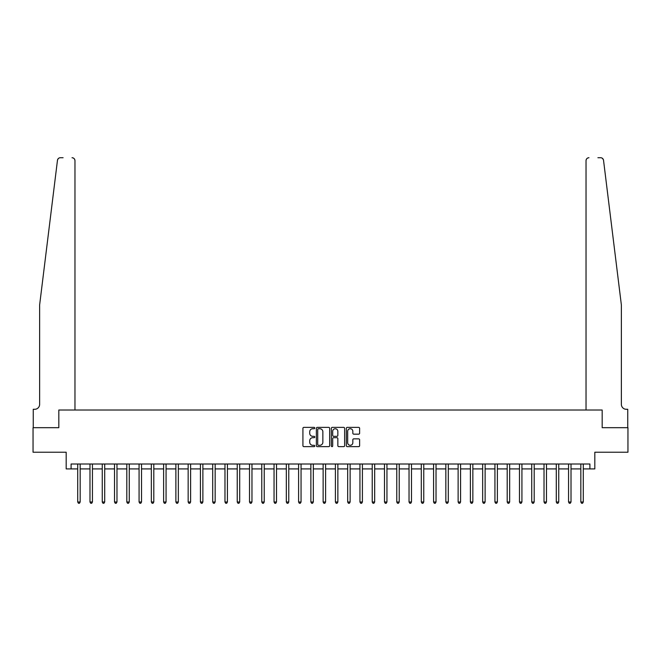<?xml version="1.0" encoding="UTF-8"?>
<svg xmlns="http://www.w3.org/2000/svg" width="661" height="661" viewBox="0 0 661 661"><rect width="100%" height="100%" fill="white"/><g stroke="black" fill="none" stroke-linecap="round" stroke-linejoin="round"><path stroke-width="0.99" d="M314.793 428.055A0.678 0.678 0 0 0 314.115 427.378L303.878 427.378A0.967 0.967 0 0 0 302.92 428.336L302.92 445.688A0.967 0.967 0 0 0 303.878 446.646L314.115 446.646A0.678 0.678 0 0 0 314.793 445.977A0.678 0.678 0 0 0 314.115 445.299L312.793 445.299A3.082 3.082 0 0 1 309.712 442.217L309.712 440.771A3.082 3.082 0 0 1 312.793 437.689L314.115 437.689A0.678 0.678 0 0 0 314.793 437.012A0.678 0.678 0 0 0 314.115 436.334L312.793 436.334A3.082 3.082 0 0 1 309.712 433.252L309.712 431.807A3.082 3.082 0 0 1 312.793 428.725L314.115 428.725A0.678 0.678 0 0 0 314.793 428.055M358.659 434.17A0.967 0.967 0 0 0 359.625 433.203L359.625 428.336A0.967 0.967 0 0 0 358.659 427.378L347.289 427.378A0.967 0.967 0 0 0 346.331 428.336L346.331 445.688A0.967 0.967 0 0 0 347.289 446.646L358.659 446.646A0.967 0.967 0 0 0 359.625 445.688L359.625 439.805A0.967 0.967 0 0 0 358.659 438.846L353.792 438.846A0.967 0.967 0 0 0 352.834 439.805L352.834 442.721A2.578 2.578 0 0 1 350.256 445.299A2.578 2.578 0 0 1 347.678 442.721L347.678 431.303A2.578 2.578 0 0 1 350.256 428.725A2.578 2.578 0 0 1 352.834 431.303L352.834 433.203A0.967 0.967 0 0 0 353.792 434.17L358.659 434.17M57.912 159.078L57.466 160.309C59.209 157.227 59.209 157.227 57.466 160.309L39.627 304.977L39.627 404.375A4.908 4.908 0 0 1 34.719 409.283L33.248 409.283L33.248 427.684L58.821 427.684L33.05 427.684L33.05 452.231L66.183 452.231L66.183 468.913L71.091 468.913L71.091 464.005L589.909 464.005L589.909 468.913L594.817 468.913L594.817 452.231L627.95 452.231L627.95 427.684L602.179 427.684L602.179 410.018L586.034 410.018L586.034 160.673L586.034 410.018M74.966 410.018L74.966 160.673L74.966 410.018L58.821 410.018L58.821 427.684L58.821 410.018L602.179 410.018L602.179 427.684L627.752 427.684L627.752 409.283L626.281 409.283A4.908 4.908 0 0 1 621.373 404.375A4.908 4.908 0 0 0 626.281 409.283M329.657 428.336A0.967 0.967 0 0 0 328.691 427.378L317.321 427.378A0.967 0.967 0 0 0 316.363 428.336L316.363 445.688A0.967 0.967 0 0 0 317.321 446.646L328.691 446.646A0.967 0.967 0 0 0 329.657 445.688L329.657 428.336M332.309 427.378L343.679 427.378A0.967 0.967 0 0 1 344.637 428.336L344.637 445.688A0.967 0.967 0 0 1 343.679 446.646L338.812 446.646A0.967 0.967 0 0 1 337.845 445.688L337.845 438.648A0.967 0.967 0 0 0 336.887 437.689L333.656 437.689A0.967 0.967 0 0 0 332.69 438.648L332.69 445.977A0.678 0.678 0 0 1 332.02 446.646A0.678 0.678 0 0 1 331.343 445.977L331.343 428.336A0.967 0.967 0 0 1 332.309 427.378M71.091 468.913L77.717 468.913M80.171 468.913L89.987 468.913M92.441 468.913L102.257 468.913M104.711 468.913L114.527 468.913M116.98 468.913L126.805 468.913M129.259 468.913L139.074 468.913M141.528 468.913L151.344 468.913M153.798 468.913L163.614 468.913M166.068 468.913L175.884 468.913M178.338 468.913L188.154 468.913M190.608 468.913L200.423 468.913M202.877 468.913L212.702 468.913M215.155 468.913L224.971 468.913M227.425 468.913L237.241 468.913M239.695 468.913L249.511 468.913M251.965 468.913L261.781 468.913M264.235 468.913L274.051 468.913M276.505 468.913L286.32 468.913M288.774 468.913L298.598 468.913M301.052 468.913L310.868 468.913M313.322 468.913L323.138 468.913M325.592 468.913L335.408 468.913M337.862 468.913L347.678 468.913M350.132 468.913L359.948 468.913M362.402 468.913L372.226 468.913M374.68 468.913L384.495 468.913M386.949 468.913L396.765 468.913M399.219 468.913L409.035 468.913M411.489 468.913L421.305 468.913M423.759 468.913L433.575 468.913M436.029 468.913L445.845 468.913M448.298 468.913L458.123 468.913M460.577 468.913L470.392 468.913M472.846 468.913L482.662 468.913M485.116 468.913L494.932 468.913M497.386 468.913L507.202 468.913M509.656 468.913L519.472 468.913M521.926 468.913L531.741 468.913M534.195 468.913L544.02 468.913M546.473 468.913L556.289 468.913M558.743 468.913L568.559 468.913M571.013 468.913L580.829 468.913M583.283 468.913L589.909 468.913M318.379 428.725A0.678 0.678 0 0 0 317.71 429.402L317.71 444.622A0.678 0.678 0 0 0 318.379 445.299L319.784 445.299A3.082 3.082 0 0 0 322.865 442.217L322.865 431.807A3.082 3.082 0 0 0 319.784 428.725L318.379 428.725M337.845 431.352A2.578 2.578 0 0 0 335.267 428.774A2.578 2.578 0 0 0 332.69 431.352L332.69 435.376A0.967 0.967 0 0 0 333.656 436.334L336.887 436.334A0.967 0.967 0 0 0 337.845 435.376L337.845 431.352M80.295 464.005L80.245 464.129A0.983 0.983 90.1 0 0 80.171 464.501L80.171 501.996L77.717 501.996L77.717 464.501A0.983 0.983 90.1 0 0 77.643 464.129L77.593 464.005M80.171 501.996L79.436 503.277L78.452 503.277L77.717 501.996M58.73 158.235L57.928 159.061M63.092 157.723L60.391 157.723A2.941 2.941 0 0 0 57.466 160.309M74.966 160.673A2.941 2.941 0 0 0 72.024 157.723C73.801 157.913 74.784 158.896 74.966 160.673M39.627 404.375A4.908 4.908 0 0 1 34.719 409.283M602.154 158.161L603.311 159.499M614.945 252.841L603.534 160.309L621.373 304.977L621.373 404.375M597.908 157.723L600.609 157.723A2.941 2.941 0 0 1 603.534 160.309M588.976 157.723A2.941 2.941 0 0 0 586.034 160.673C586.216 158.896 587.199 157.913 588.976 157.723M92.565 464.005L92.515 464.129A0.983 0.983 90.3 0 0 92.441 464.501L92.441 501.996L89.987 501.996L89.987 464.501A0.983 0.983 90.3 0 0 89.913 464.129L89.863 464.005M92.441 501.996L91.705 503.277L90.722 503.277L89.987 501.996M104.835 464.005L104.785 464.129A0.983 0.983 90.3 0 0 104.711 464.501L104.711 501.996L102.257 501.996L102.257 464.501A0.983 0.983 90.3 0 0 102.191 464.129L102.141 464.005M104.711 501.996L103.975 503.277L102.992 503.277L102.257 501.996M117.104 464.005L117.055 464.129A0.983 0.983 90.3 0 0 116.98 464.501L116.98 501.996L114.527 501.996L114.527 464.501A0.983 0.983 90.3 0 0 114.46 464.129L114.411 464.005M116.98 501.996L116.245 503.277L115.262 503.277L114.527 501.996M129.374 464.005L129.325 464.129A0.983 0.983 90.3 0 0 129.259 464.501L129.259 501.996L126.805 501.996L126.805 464.501A0.983 0.983 90.3 0 0 126.73 464.129L126.681 464.005M129.259 501.996L128.515 503.277L127.54 503.277L126.805 501.996M141.644 464.005L141.594 464.129A0.983 0.983 90.3 0 0 141.528 464.501L141.528 501.996L139.074 501.996L139.074 464.501A0.983 0.983 90.3 0 0 139 464.129L138.95 464.005M141.528 501.996L140.793 503.277L139.81 503.277L139.074 501.996M153.922 464.005L153.864 464.129A0.983 0.983 90.3 0 0 153.798 464.501L153.798 501.996L151.344 501.996L151.344 464.501A0.983 0.983 90.3 0 0 151.27 464.129L151.22 464.005M153.798 501.996L153.063 503.277L152.08 503.277L151.344 501.996M166.192 464.005L166.142 464.129A0.983 0.983 90.3 0 0 166.068 464.501L166.068 501.996L163.614 501.996L163.614 464.501A0.983 0.983 90.3 0 0 163.54 464.129L163.49 464.005M166.068 501.996L165.333 503.277L164.349 503.277L163.614 501.996M178.462 464.005L178.412 464.129A0.983 0.983 90.3 0 0 178.338 464.501L178.338 501.996L175.884 501.996L175.884 464.501A0.983 0.983 90.3 0 0 175.818 464.129L175.76 464.005M178.338 501.996L177.602 503.277L176.619 503.277L175.884 501.996M190.732 464.005L190.682 464.129A0.983 0.983 90.3 0 0 190.608 464.501L190.608 501.996L188.154 501.996L188.154 464.501A0.983 0.983 90.3 0 0 188.088 464.129L188.038 464.005M190.608 501.996L189.872 503.277L188.889 503.277L188.154 501.996M203.001 464.005L202.952 464.129A0.983 0.983 90.3 0 0 202.877 464.501L202.877 501.996L200.423 501.996L200.423 464.501A0.983 0.983 90.3 0 0 200.357 464.129L200.308 464.005M202.877 501.996L202.142 503.277L201.167 503.277L200.423 501.996M215.271 464.005L215.222 464.129A0.983 0.983 90.3 0 0 215.155 464.501L215.155 501.996L212.702 501.996L212.702 464.501A0.983 0.983 90.3 0 0 212.627 464.129L212.578 464.005M215.155 501.996L214.412 503.277L213.437 503.277L212.702 501.996M227.541 464.005L227.491 464.129A0.983 0.983 90.3 0 0 227.425 464.501L227.425 501.996L224.971 501.996L224.971 464.501A0.983 0.983 90.3 0 0 224.897 464.129L224.847 464.005M227.425 501.996L226.69 503.277L225.707 503.277L224.971 501.996M239.819 464.005L239.761 464.129A0.983 0.983 90.3 0 0 239.695 464.501L239.695 501.996L237.241 501.996L237.241 464.501A0.983 0.983 90.3 0 0 237.167 464.129L237.117 464.005M239.695 501.996L238.96 503.277L237.977 503.277L237.241 501.996M252.089 464.005L252.039 464.129A0.983 0.983 90.3 0 0 251.965 464.501L251.965 501.996L249.511 501.996L249.511 464.501A0.983 0.983 90.3 0 0 249.437 464.129L249.387 464.005M251.965 501.996L251.23 503.277L250.246 503.277L249.511 501.996M264.359 464.005L264.309 464.129A0.983 0.983 90.3 0 0 264.235 464.501L264.235 501.996L261.781 501.996L261.781 464.501A0.983 0.983 90.3 0 0 261.715 464.129L261.665 464.005M264.235 501.996L263.499 503.277L262.516 503.277L261.781 501.996M276.629 464.005L276.579 464.129A0.983 0.983 90.3 0 0 276.505 464.501L276.505 501.996L274.051 501.996L274.051 464.501A0.983 0.983 90.3 0 0 273.985 464.129L273.935 464.005M276.505 501.996L275.769 503.277L274.786 503.277L274.051 501.996M288.898 464.005L288.849 464.129A0.983 0.983 90.3 0 0 288.774 464.501L288.774 501.996L286.32 501.996L286.32 464.501A0.983 0.983 90.3 0 0 286.254 464.129L286.205 464.005M288.774 501.996L288.039 503.277L287.064 503.277L286.32 501.996M301.168 464.005L301.119 464.129A0.983 0.983 90.3 0 0 301.052 464.501L301.052 501.996L298.598 501.996L298.598 464.501A0.983 0.983 90.3 0 0 298.524 464.129L298.475 464.005M301.052 501.996L300.317 503.277L299.334 503.277L298.598 501.996M313.438 464.005L313.388 464.129A0.983 0.983 90.3 0 0 313.322 464.501L313.322 501.996L310.868 501.996L310.868 464.501A0.983 0.983 90.3 0 0 310.794 464.129L310.744 464.005M313.322 501.996L312.587 503.277L311.604 503.277L310.868 501.996M325.716 464.005L325.666 464.129A0.983 0.983 90.3 0 0 325.592 464.501L325.592 501.996L323.138 501.996L323.138 464.501A0.983 0.983 90.3 0 0 323.064 464.129L323.014 464.005M325.592 501.996L324.857 503.277L323.873 503.277L323.138 501.996M337.986 464.005L337.936 464.129A0.983 0.983 90.3 0 0 337.862 464.501L337.862 501.996L335.408 501.996L335.408 464.501A0.983 0.983 90.3 0 0 335.334 464.129L335.284 464.005M337.862 501.996L337.127 503.277L336.143 503.277L335.408 501.996M350.256 464.005L350.206 464.129A0.983 0.983 90.3 0 0 350.132 464.501L350.132 501.996L347.678 501.996L347.678 464.501A0.983 0.983 90.3 0 0 347.612 464.129L347.562 464.005M350.132 501.996L349.396 503.277L348.413 503.277L347.678 501.996M362.525 464.005L362.476 464.129A0.983 0.983 90.3 0 0 362.402 464.501L362.402 501.996L359.948 501.996L359.948 464.501A0.983 0.983 90.3 0 0 359.881 464.129L359.832 464.005M362.402 501.996L361.666 503.277L360.683 503.277L359.948 501.996M374.795 464.005L374.746 464.129A0.983 0.983 90.3 0 0 374.68 464.501L374.68 501.996L372.226 501.996L372.226 464.501A0.983 0.983 90.3 0 0 372.151 464.129L372.102 464.005M374.68 501.996L373.936 503.277L372.961 503.277L372.226 501.996M387.065 464.005L387.015 464.129A0.983 0.983 90.3 0 0 386.949 464.501L386.949 501.996L384.495 501.996L384.495 464.501A0.983 0.983 90.3 0 0 384.421 464.129L384.372 464.005M386.949 501.996L386.214 503.277L385.231 503.277L384.495 501.996M399.335 464.005L399.285 464.129A0.983 0.983 90.3 0 0 399.219 464.501L399.219 501.996L396.765 501.996L396.765 464.501A0.983 0.983 90.3 0 0 396.691 464.129L396.641 464.005M399.219 501.996L398.484 503.277L397.501 503.277L396.765 501.996M411.613 464.005L411.563 464.129A0.983 0.983 90.3 0 0 411.489 464.501L411.489 501.996L409.035 501.996L409.035 464.501A0.983 0.983 90.3 0 0 408.961 464.129L408.911 464.005M411.489 501.996L410.754 503.277L409.77 503.277L409.035 501.996M423.883 464.005L423.833 464.129A0.983 0.983 90.3 0 0 423.759 464.501L423.759 501.996L421.305 501.996L421.305 464.501A0.983 0.983 90.3 0 0 421.239 464.129L421.181 464.005M423.759 501.996L423.023 503.277L422.04 503.277L421.305 501.996M436.153 464.005L436.103 464.129A0.983 0.983 90.3 0 0 436.029 464.501L436.029 501.996L433.575 501.996L433.575 464.501A0.983 0.983 90.3 0 0 433.509 464.129L433.459 464.005M436.029 501.996L435.293 503.277L434.31 503.277L433.575 501.996M448.422 464.005L448.373 464.129A0.983 0.983 90.3 0 0 448.298 464.501L448.298 501.996L445.845 501.996L445.845 464.501A0.983 0.983 90.3 0 0 445.778 464.129L445.729 464.005M448.298 501.996L447.563 503.277L446.588 503.277L445.845 501.996M460.692 464.005L460.643 464.129A0.983 0.983 90.3 0 0 460.577 464.501L460.577 501.996L458.123 501.996L458.123 464.501A0.983 0.983 90.3 0 0 458.048 464.129L457.999 464.005M460.577 501.996L459.833 503.277L458.858 503.277L458.123 501.996M472.962 464.005L472.912 464.129A0.983 0.983 90.3 0 0 472.846 464.501L472.846 501.996L470.392 501.996L470.392 464.501A0.983 0.983 90.3 0 0 470.318 464.129L470.268 464.005M472.846 501.996L472.111 503.277L471.128 503.277L470.392 501.996M485.24 464.005L485.182 464.129A0.983 0.983 90.3 0 0 485.116 464.501L485.116 501.996L482.662 501.996L482.662 464.501A0.983 0.983 90.3 0 0 482.588 464.129L482.538 464.005M485.116 501.996L484.381 503.277L483.398 503.277L482.662 501.996M497.51 464.005L497.46 464.129A0.983 0.983 90.3 0 0 497.386 464.501L497.386 501.996L494.932 501.996L494.932 464.501A0.983 0.983 90.3 0 0 494.858 464.129L494.808 464.005M497.386 501.996L496.651 503.277L495.667 503.277L494.932 501.996M509.78 464.005L509.73 464.129A0.983 0.983 90.3 0 0 509.656 464.501L509.656 501.996L507.202 501.996L507.202 464.501A0.983 0.983 90.3 0 0 507.136 464.129L507.078 464.005M509.656 501.996L508.92 503.277L507.937 503.277L507.202 501.996M522.05 464.005L522 464.129A0.983 0.983 90.3 0 0 521.926 464.501L521.926 501.996L519.472 501.996L519.472 464.501A0.983 0.983 90.3 0 0 519.406 464.129L519.356 464.005M521.926 501.996L521.19 503.277L520.207 503.277L519.472 501.996M534.319 464.005L534.27 464.129A0.983 0.983 90.3 0 0 534.195 464.501L534.195 501.996L531.741 501.996L531.741 464.501A0.983 0.983 90.3 0 0 531.675 464.129L531.626 464.005M534.195 501.996L533.46 503.277L532.485 503.277L531.741 501.996M546.589 464.005L546.54 464.129A0.983 0.983 90.3 0 0 546.473 464.501L546.473 501.996L544.02 501.996L544.02 464.501A0.983 0.983 90.3 0 0 543.945 464.129L543.896 464.005M546.473 501.996L545.738 503.277L544.755 503.277L544.02 501.996M558.859 464.005L558.809 464.129A0.983 0.983 90.3 0 0 558.743 464.501L558.743 501.996L556.289 501.996L556.289 464.501A0.983 0.983 90.3 0 0 556.215 464.129L556.165 464.005M558.743 501.996L558.008 503.277L557.025 503.277L556.289 501.996M571.137 464.005L571.087 464.129A0.983 0.983 90.3 0 0 571.013 464.501L571.013 501.996L568.559 501.996L568.559 464.501A0.983 0.983 90.3 0 0 568.485 464.129L568.435 464.005M571.013 501.996L570.278 503.277L569.295 503.277L568.559 501.996M583.407 464.005L583.357 464.129A0.983 0.983 90.3 0 0 583.283 464.501L583.283 501.996L580.829 501.996L580.829 464.501A0.983 0.983 90.3 0 0 580.755 464.129L580.705 464.005M583.283 501.996L582.548 503.277L581.564 503.277L580.829 501.996"/></g></svg>
